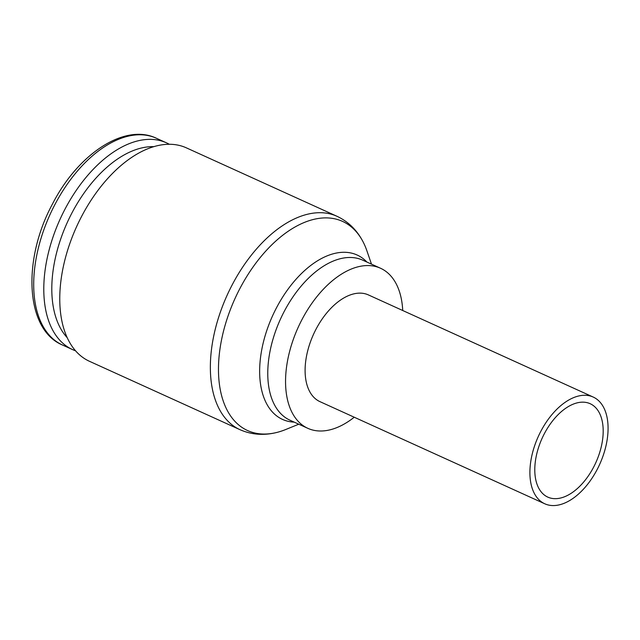 <?xml version="1.0" encoding="UTF-8"?>
<svg xmlns="http://www.w3.org/2000/svg" width="640" height="640" viewBox="0 0 640 640"><rect width="100%" height="100%" fill="white"/><g stroke="black" fill="none" stroke-linecap="round" stroke-linejoin="round"><path stroke-width="0.96" d="M75.528 350.792A113.544 65.296 -65.6 0 1 72.56 349.592A113.544 65.296 -65.6 0 1 66.912 346.424A113.544 65.296 -65.6 0 1 62.472 214.136A113.544 65.296 -65.6 0 1 166.488 142.848A113.544 65.296 -65.6 0 1 169.344 144.296M89.456 361.296A117.208 67.4 -65.6 0 1 83.632 358.016A117.208 67.4 -65.6 0 1 79.048 221.464A117.208 67.4 -65.6 0 1 186.416 147.872L337.008 216.296A117.208 67.4 -65.6 0 0 232.256 284.72A117.208 67.4 -65.6 0 0 234.224 426.44A117.208 67.4 -65.6 0 0 240.048 429.712L89.456 361.296M298.76 424.2L285.744 429.512A114.848 66.048 -65.6 0 1 276.064 432.632A114.848 66.048 -65.6 0 1 241.864 427.336A114.848 66.048 -65.6 0 1 239.936 288.464A114.848 66.048 -65.6 0 1 348.288 224.624A114.848 66.048 -65.6 0 1 362.896 241.496A114.848 66.048 -65.6 0 1 366.912 250.84L371.48 264.136M294.216 422.136A90.264 51.904 -65.6 0 1 278.032 416.888A90.264 51.904 -65.6 0 1 276.512 307.752A90.264 51.904 -65.6 0 1 361.672 257.576A90.264 51.904 -65.6 0 1 366.936 262.072M354.248 417.224A87.904 50.552 -65.6 0 1 307.824 428.32A87.904 50.552 -65.6 0 1 303.456 425.864A87.904 50.552 -65.6 0 1 300.016 323.448A87.904 50.552 -65.6 0 1 380.544 268.256A87.904 50.552 -65.6 0 1 384.912 270.712A87.904 50.552 -65.6 0 1 402.728 310.52M544.744 503.768L319.944 401.64A58.6 33.696 -65.6 0 1 316.048 329.144A58.6 33.696 -65.6 0 1 368.424 294.928L593.224 397.064A58.6 33.696 114.4 0 0 540.848 431.272A58.6 33.696 114.4 0 0 544.744 503.768A58.6 33.696 114.4 0 0 597.128 469.56A58.6 33.696 114.4 0 0 593.224 397.064M593.608 467.168A51.28 29.488 -65.6 0 1 547.776 497.104A51.28 29.488 -65.6 0 1 544.368 433.664A51.28 29.488 -65.6 0 1 590.2 403.728A51.28 29.488 -65.6 0 1 593.608 467.168M67.16 337.616A107.864 62.032 -65.6 0 1 67.28 222.48A107.864 62.032 -65.6 0 1 153.912 146.656M72.56 349.592L62.464 345.008A113.544 65.296 -65.6 0 1 56.824 341.832A113.544 65.296 -65.6 0 1 54.912 204.544A113.544 65.296 -65.6 0 1 156.392 138.256L166.488 142.848M307.824 428.32L290.04 420.24A87.904 50.552 -65.6 0 1 285.672 417.784A87.904 50.552 -65.6 0 1 284.192 311.496A87.904 50.552 -65.6 0 1 362.76 260.176L380.544 268.256M62.464 345.008C25.288 329.6 22.144 259.784 52.608 203.76C78.064 153.944 124.648 122.92 156.392 138.256M362.896 241.496C356.84 229.968 348.208 221.568 337.008 216.296M240.048 429.712C251.392 434.672 263.4 435.648 276.064 432.632"/></g></svg>

